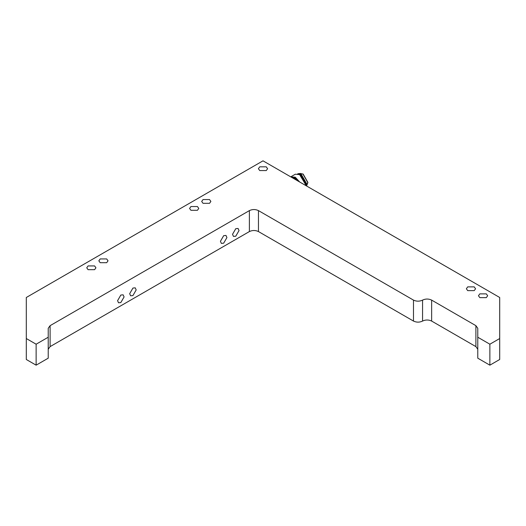 <?xml version="1.0" encoding="UTF-8"?>
<svg xmlns="http://www.w3.org/2000/svg" width="526" height="526" viewBox="0 0 526 526"><rect width="100%" height="100%" fill="white"/><g stroke="black" fill="none" stroke-linecap="round" stroke-linejoin="round"><path stroke-width="0.79" d="M499.7 297.492L499.7 338.534L489.87 344.208L477.772 337.225L477.772 328.277L475.892 325.66L431.642 300.109C428.611 298.696 425.587 298.696 422.562 300.109C419.538 301.523 416.513 301.523 413.489 300.109L258.463 210.61C255.439 209.197 252.414 209.197 249.39 210.61L50.108 325.66L48.228 328.277L48.228 337.225L36.13 344.208L26.3 338.534L26.3 297.492L263 160.831L499.7 297.492M477.772 337.225L477.772 358.18L489.87 365.169L499.7 359.488L499.7 338.534M489.87 365.169L489.87 344.208M36.13 344.208L36.13 365.169L26.3 359.488L26.3 338.534M36.13 365.169L48.228 358.18L48.228 337.225M100.183 262.691L98.835 260.817L100.183 258.937L106.686 258.937L108.034 260.817L106.686 262.691L100.183 262.691M88.085 269.68L86.737 267.8L88.085 265.926L94.588 265.926L95.936 267.8L94.588 269.68L88.085 269.68M190.931 210.301L189.584 208.421L190.931 206.547L197.434 206.547L198.782 208.421L197.434 210.301L190.931 210.301M203.029 203.319L201.682 201.438L203.029 199.558L209.532 199.558L210.88 201.438L209.532 203.319L203.029 203.319M48.228 349.238L50.108 346.614L249.39 231.565C252.414 230.151 255.439 230.151 258.463 231.565L413.489 321.07C416.513 322.484 419.538 322.484 422.562 321.07C425.587 319.657 428.611 319.657 431.642 321.07L475.892 346.614L477.772 349.238M129.679 293.692L132.927 288.064L135.228 287.834L136.181 289.938L132.927 295.573L130.632 295.796L129.679 293.692M117.574 300.681L120.829 295.047L123.13 294.816L124.083 296.927L120.829 302.555L118.528 302.785L117.574 300.681M220.427 241.302L223.675 235.668L225.976 235.438L226.93 237.548L223.675 243.176L221.374 243.406L220.427 241.302M232.525 234.313L235.773 228.685L238.074 228.455L239.028 230.559L235.773 236.194L233.478 236.417L232.525 234.313M259.745 170.569L258.404 168.695L259.745 166.814L266.255 166.814L267.596 168.695L266.255 170.569L259.745 170.569M467.713 290.635L466.365 288.761L467.713 286.88L474.215 286.88L475.563 288.761L474.215 290.635L467.713 290.635M479.811 297.624L478.463 295.743L479.811 293.87L486.313 293.87L487.661 295.743L486.313 297.624L479.811 297.624M296.842 180.372L294.816 178.682L292.68 177.972M291.489 177.282L294.823 177.985L298.038 181.062M299.682 182.009L295.283 177.203L290.753 176.854M290.937 176.743L295.323 174.205L299.603 174.632L303.897 179.182L305.645 185.454M305.652 184.652L299.603 174.632L300.865 175.184L305.803 183.863L305.652 184.587M306.04 185.685L306.257 184.126L300.872 174.665L297.887 173.928M306.342 185.856L306.711 183.87L301.326 174.402L298.538 173.639L297.637 173.876M306.421 185.902L307.769 182.548L302.983 174.139L300.504 173.462L298.538 173.639M306.855 185.284L307.92 182.463L303.134 174.047L300.05 173.501M50.108 346.614L50.108 325.66M249.39 210.61L249.39 231.565M258.463 231.565L258.463 210.61M413.489 300.109L413.489 321.07M475.892 325.66L475.892 346.614M431.642 321.07L431.642 300.109M422.562 300.109L422.562 321.07"/></g></svg>
